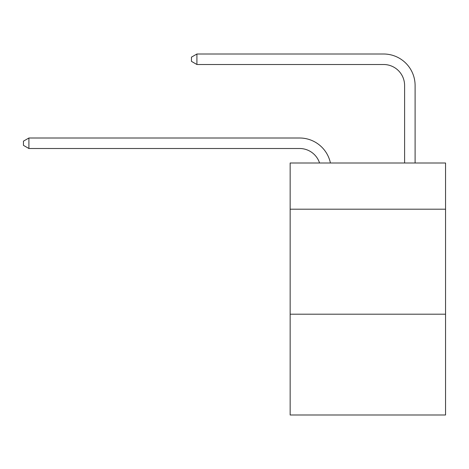 <?xml version="1.0" encoding="UTF-8"?>
<svg xmlns="http://www.w3.org/2000/svg" width="469" height="469" viewBox="0 0 469 469"><rect width="100%" height="100%" fill="white"/><g stroke="black" fill="none" stroke-linecap="round" stroke-linejoin="round"><path stroke-width="0.7" d="M445.55 209.197L445.55 162.995L290.153 162.995L290.153 209.197L445.55 209.197L445.55 414.995L290.153 414.995L290.153 209.197M445.55 314.195L290.153 314.195M299.597 148.503A20.999 20.999 0 0 1 319.565 162.995A20.999 20.999 0 0 0 299.597 148.503A20.999 20.999 0 0 1 319.565 162.995A20.999 20.999 0 0 0 299.597 148.503A20.999 20.999 0 0 1 319.565 162.995A20.999 20.999 0 0 0 299.597 148.503A20.999 20.999 0 0 1 319.565 162.995A20.999 20.999 0 0 0 299.597 148.503A20.999 20.999 0 0 1 319.565 162.995A20.999 20.999 0 0 0 299.597 148.503A20.999 20.999 0 0 1 319.565 162.995A20.999 20.999 0 0 0 299.597 148.503A20.999 20.999 0 0 1 319.565 162.995A20.999 20.999 0 0 0 299.597 148.503A20.999 20.999 0 0 1 319.565 162.995A20.999 20.999 0 0 0 299.597 148.503A20.999 20.999 0 0 1 319.565 162.995A20.999 20.999 0 0 0 299.597 148.503A20.999 20.999 0 0 1 319.565 162.995A20.999 20.999 0 0 0 299.597 148.503A20.999 20.999 0 0 1 319.565 162.995A20.999 20.999 0 0 0 299.597 148.503A20.999 20.999 0 0 1 319.565 162.995A20.999 20.999 0 0 0 299.597 148.503A20.999 20.999 0 0 1 319.565 162.995A20.999 20.999 0 0 0 299.597 148.503A20.999 20.999 0 0 1 319.565 162.995A20.999 20.999 0 0 0 299.597 148.503A20.999 20.999 0 0 1 319.565 162.995A20.999 20.999 0 0 0 299.597 148.503A20.999 20.999 0 0 1 319.565 162.995A20.999 20.999 0 0 0 299.597 148.503A20.999 20.999 0 0 1 319.565 162.995A20.999 20.999 0 0 0 299.597 148.503A20.999 20.999 0 0 1 319.565 162.995A20.999 20.999 0 0 0 299.597 148.503A20.999 20.999 0 0 1 319.565 162.995A20.999 20.999 0 0 0 299.597 148.503A20.999 20.999 0 0 1 319.565 162.995A20.999 20.999 0 0 0 299.597 148.503A20.999 20.999 0 0 1 319.565 162.995A20.999 20.999 0 0 0 299.597 148.503A20.999 20.999 0 0 1 319.565 162.995A20.999 20.999 0 0 0 299.597 148.503A20.999 20.999 0 0 1 319.565 162.995A20.999 20.999 0 0 0 299.597 148.503A20.999 20.999 0 0 1 319.565 162.995A20.999 20.999 0 0 0 299.597 148.503A20.999 20.999 0 0 1 319.565 162.995A20.999 20.999 0 0 0 299.597 148.503A20.999 20.999 0 0 1 319.565 162.995A20.999 20.999 0 0 0 299.597 148.503A20.999 20.999 0 0 1 319.565 162.995A20.999 20.999 0 0 0 299.597 148.503A20.999 20.999 0 0 1 319.565 162.995A20.999 20.999 0 0 0 299.597 148.503A20.999 20.999 0 0 1 319.565 162.995A20.999 20.999 0 0 0 299.597 148.503A20.999 20.999 0 0 1 319.565 162.995A20.999 20.999 0 0 0 299.597 148.503L28.908 148.503L28.908 138.003L299.597 138.003A31.499 31.499 0 0 1 330.422 162.995M404.6 162.995L404.6 85.505A20.999 20.999 80.3 0 0 383.601 64.505L196.91 64.505L191.452 61.357L191.452 57.154L196.91 54.005L383.601 54.005A31.499 31.499 55.5 0 1 415.1 85.505L415.1 162.995M404.6 85.505A20.999 20.999 -124.5 0 0 383.601 64.505A20.999 20.999 -124.5 0 1 404.6 85.505A20.999 20.999 -124.5 0 0 383.601 64.505A20.999 20.999 -124.5 0 1 404.6 85.505A20.999 20.999 -124.5 0 0 383.601 64.505A20.999 20.999 -124.5 0 1 404.6 85.505A20.999 20.999 -124.5 0 0 383.601 64.505A20.999 20.999 -124.5 0 1 404.6 85.505A20.999 20.999 -124.5 0 0 383.601 64.505A20.999 20.999 -124.5 0 1 404.6 85.505A20.999 20.999 -124.5 0 0 383.601 64.505A20.999 20.999 -124.5 0 1 404.6 85.505A20.999 20.999 -124.5 0 0 383.601 64.505A20.999 20.999 -124.5 0 1 404.6 85.505A20.999 20.999 -124.5 0 0 383.601 64.505A20.999 20.999 -124.5 0 1 404.6 85.505A20.999 20.999 -124.5 0 0 383.601 64.505A20.999 20.999 -124.5 0 1 404.6 85.505A20.999 20.999 -124.5 0 0 383.601 64.505A20.999 20.999 -124.5 0 1 404.6 85.505A20.999 20.999 -124.5 0 0 383.601 64.505A20.999 20.999 -124.5 0 1 404.6 85.505A20.999 20.999 -124.5 0 0 383.601 64.505A20.999 20.999 -124.5 0 1 404.6 85.505A20.999 20.999 -124.5 0 0 383.601 64.505A20.999 20.999 -124.5 0 1 404.6 85.505A20.999 20.999 -124.5 0 0 383.601 64.505A20.999 20.999 -124.5 0 1 404.6 85.505A20.999 20.999 -124.5 0 0 383.601 64.505A20.999 20.999 -124.5 0 1 404.6 85.505A20.999 20.999 -124.5 0 0 383.601 64.505A20.999 20.999 -124.5 0 1 404.6 85.505A20.999 20.999 -124.5 0 0 383.601 64.505A20.999 20.999 -124.5 0 1 404.6 85.505A20.999 20.999 -124.5 0 0 383.601 64.505A20.999 20.999 -124.5 0 1 404.6 85.505A20.999 20.999 -124.5 0 0 383.601 64.505A20.999 20.999 -124.5 0 1 404.6 85.505A20.999 20.999 -124.5 0 0 383.601 64.505A20.999 20.999 -124.5 0 1 404.6 85.505A20.999 20.999 -124.5 0 0 383.601 64.505A20.999 20.999 -124.5 0 1 404.6 85.505A20.999 20.999 -124.5 0 0 383.601 64.505A20.999 20.999 -124.5 0 1 404.6 85.505A20.999 20.999 -124.5 0 0 383.601 64.505A20.999 20.999 -124.5 0 1 404.6 85.505A20.999 20.999 -124.5 0 0 383.601 64.505A20.999 20.999 -124.5 0 1 404.6 85.505A20.999 20.999 -124.5 0 0 383.601 64.505A20.999 20.999 -124.5 0 1 404.6 85.505A20.999 20.999 -124.5 0 0 383.601 64.505A20.999 20.999 -124.5 0 1 404.6 85.505A20.999 20.999 -124.5 0 0 383.601 64.505A20.999 20.999 -124.5 0 1 404.6 85.505A20.999 20.999 -124.5 0 0 383.601 64.505A20.999 20.999 -124.5 0 1 404.6 85.505A20.999 20.999 -124.5 0 0 383.601 64.505A20.999 20.999 -124.5 0 1 404.6 85.505A20.999 20.999 -124.5 0 0 383.601 64.505A20.999 20.999 -124.5 0 1 404.6 85.505M28.908 148.503L23.45 145.355L23.45 141.157L28.908 138.003M196.91 54.005L196.91 64.505"/></g></svg>
